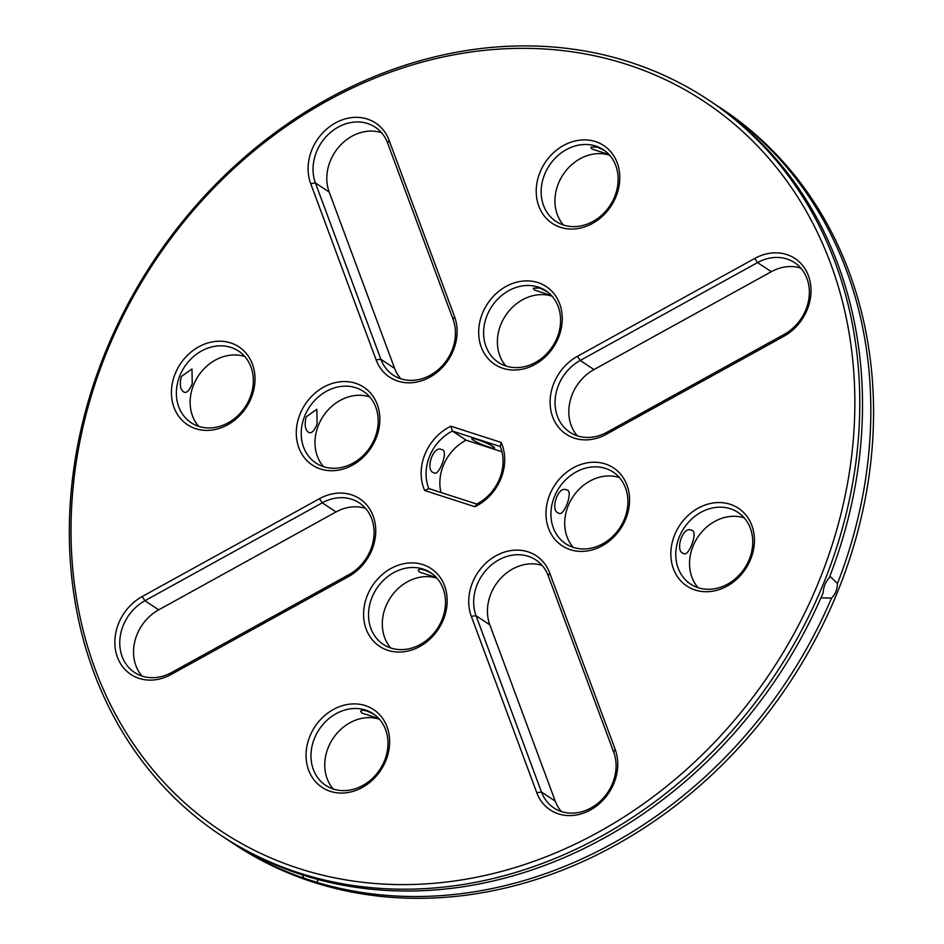 <?xml version="1.0" encoding="UTF-8"?>
<svg xmlns="http://www.w3.org/2000/svg" width="944" height="944" viewBox="0 0 944 944"><rect width="100%" height="100%" fill="white"/><g stroke="black" fill="none" stroke-linecap="round" stroke-linejoin="round"><path stroke-width="1.42" d="M227.893 839.924A441.178 373.317 -56.5 0 0 232.035 842.709L234.761 844.514A441.178 373.317 -56.5 0 0 312.901 882.062A441.178 373.317 -56.5 0 0 815.71 638.805A441.178 373.317 -56.5 0 0 721.912 108.831L719.175 107.026A441.178 373.317 -56.5 0 0 714.997 104.312M400.752 378.78A42.964 36.356 123.5 0 1 394.627 368.384L329.185 192.069A42.964 36.356 123.5 0 1 339.203 146.544A42.964 36.356 123.5 0 1 381.506 132.691M198.641 426.334A42.964 36.356 123.5 0 1 193.673 384.715A42.964 36.356 123.5 0 1 244.838 356.561M142.037 676.069A42.964 36.356 123.5 0 1 158.698 609.836L336.029 511.955A42.964 36.356 123.5 0 1 365.576 508.415M323.497 466.666A42.964 36.356 123.5 0 1 318.517 425.048A42.964 36.356 123.5 0 1 369.694 396.893M563.426 224.991A42.964 36.356 123.5 0 1 563.072 174.652A42.964 36.356 123.5 0 1 609.529 155.182A42.964 36.356 123.5 0 1 609.635 155.217M505.89 366.001A42.964 36.356 123.5 0 1 505.524 315.65A42.964 36.356 123.5 0 1 551.992 296.192A42.964 36.356 123.5 0 1 552.087 296.227M577.315 435.821A42.964 36.356 123.5 0 1 593.977 369.588L771.319 271.707A42.964 36.356 123.5 0 1 800.854 268.167M698.053 587.675A42.964 36.356 123.5 0 1 697.722 537.278A42.964 36.356 123.5 0 1 744.25 517.902M428.871 488.591L424.694 490.514A46.645 39.471 123.5 0 1 450.937 426.216L452.353 431.054L500.249 446.524A42.964 36.356 123.5 0 1 476.767 504.061L428.871 488.591A42.964 36.356 123.5 0 1 452.353 431.054L466.124 440.175L501.925 451.739M466.124 440.175A42.964 36.356 -56.5 0 0 440.966 492.485M390.804 648.009A42.964 36.356 123.5 0 1 390.474 597.611A42.964 36.356 123.5 0 1 437.001 578.235M573.197 547.343A42.964 36.356 123.5 0 1 572.866 496.933A42.964 36.356 123.5 0 1 619.394 477.558M333.256 789.019A42.964 36.356 123.5 0 1 332.937 738.609A42.964 36.356 123.5 0 1 379.464 719.234M561.385 811.545A42.964 36.356 123.5 0 1 555.261 801.149L489.818 624.834A42.964 36.356 123.5 0 1 499.836 579.309A42.964 36.356 123.5 0 1 542.139 565.456M232.035 842.709A441.178 373.317 -56.5 0 0 303.732 878.109L316.653 882.286A441.178 373.317 -56.5 0 0 831.522 598.107C835.287 594.378 837.269 589.516 837.47 583.51A441.178 373.317 -56.5 0 0 719.175 107.026M387.63 143.087L453.073 319.402A42.964 36.356 123.5 0 1 439.644 368.42A42.964 36.356 123.5 0 1 393.247 375.157A42.964 36.356 123.5 0 1 380.857 359.263L315.414 182.947A42.964 36.356 123.5 0 1 328.842 133.918A42.964 36.356 123.5 0 1 375.24 127.192A42.964 36.356 123.5 0 1 387.63 143.087L389.093 140.29L454.536 316.606A46.645 39.471 123.5 0 1 429.803 377.222A46.645 39.471 123.5 0 1 376.125 359.888L310.682 183.573A46.645 39.471 123.5 0 1 335.415 122.956A46.645 39.471 123.5 0 1 389.093 140.29M179.903 375.594A42.964 36.356 123.5 0 1 238.572 351.062A42.964 36.356 123.5 0 1 245.169 406.958A42.964 36.356 123.5 0 1 191.136 422.711A42.964 36.356 123.5 0 1 179.903 375.594M183.632 391.902C186.381 393.613 189.248 390.91 192.234 383.76L191.986 368.927L181.331 376.538C179.443 384.409 180.21 389.53 183.632 391.902L184.434 392.291M142.143 596.561L319.485 498.68A46.645 39.471 123.5 0 1 373.163 516.014A46.645 39.471 123.5 0 1 348.419 576.642L171.076 674.512A46.645 39.471 123.5 0 1 117.41 657.177A46.645 39.471 123.5 0 1 142.143 596.561L144.928 600.714L322.258 502.833A42.964 36.356 123.5 0 1 359.31 502.916A42.964 36.356 123.5 0 1 373.612 538.823A42.964 36.356 123.5 0 1 348.914 574.648L171.572 672.529A42.964 36.356 123.5 0 1 134.532 672.447A42.964 36.356 123.5 0 1 120.218 636.539A42.964 36.356 123.5 0 1 144.928 600.714L158.698 609.836M304.747 415.926A42.964 36.356 123.5 0 1 363.428 391.394A42.964 36.356 123.5 0 1 370.024 447.291A42.964 36.356 123.5 0 1 315.98 463.044A42.964 36.356 123.5 0 1 304.747 415.926M308.487 432.234C311.237 433.957 314.104 431.243 317.09 424.104L316.842 409.271L306.186 416.87C304.298 424.741 305.065 429.862 308.487 432.234L309.29 432.635M595.758 146.06A42.964 36.356 123.5 0 1 603.369 149.718A42.964 36.356 123.5 0 1 609.966 205.615A42.964 36.356 123.5 0 1 555.922 221.368A42.964 36.356 123.5 0 1 546.788 169.755A42.964 36.356 123.5 0 1 595.758 146.06M604.715 150.662L597.186 147.016L590.791 147.181L591.982 149.046L609.033 154.545M538.21 287.07A42.964 36.356 123.5 0 1 545.821 290.728A42.964 36.356 123.5 0 1 552.417 346.625A42.964 36.356 123.5 0 1 498.385 362.378A42.964 36.356 123.5 0 1 489.24 310.765A42.964 36.356 123.5 0 1 538.21 287.07M547.166 291.672L539.649 288.014L533.254 288.18L534.446 290.044L551.485 295.555M784.193 334.4L606.862 432.281A42.964 36.356 123.5 0 1 569.81 432.199A42.964 36.356 123.5 0 1 555.497 396.291A42.964 36.356 123.5 0 1 580.206 360.466L757.548 262.585A42.964 36.356 123.5 0 1 794.588 262.668A42.964 36.356 123.5 0 1 808.902 298.575A42.964 36.356 123.5 0 1 784.193 334.4L783.697 336.394L606.367 434.264A46.645 39.471 123.5 0 1 552.688 416.929A46.645 39.471 123.5 0 1 577.433 356.313L754.763 258.432A46.645 39.471 123.5 0 1 808.442 275.766A46.645 39.471 123.5 0 1 783.697 336.394M749.217 559.521A42.964 36.356 123.5 0 1 690.536 584.053A42.964 36.356 123.5 0 1 683.952 528.156A42.964 36.356 123.5 0 1 737.984 512.403A42.964 36.356 123.5 0 1 749.217 559.521M683.043 553.243L683.845 553.632C688.896 557.031 698.855 530.28 691.386 530.268C682.925 525.584 674.771 550.682 683.043 553.243M473.192 440.128A12.272 1.51 -157.8 0 0 485.723 445.946A12.272 1.51 -157.8 0 0 494.55 447.987A12.272 1.51 -157.8 0 0 483.753 441.957A12.272 1.51 -157.8 0 0 471.823 438.712A12.272 1.51 -157.8 0 0 473.192 440.128M433.343 472.578L434.146 472.968C439.09 476.425 449.191 449.781 441.686 449.604C433.131 444.978 425.107 470.053 433.343 472.578M390.91 648.044A42.964 36.356 123.5 0 1 383.299 644.386A42.964 36.356 123.5 0 1 376.703 588.49A42.964 36.356 123.5 0 1 430.735 572.737A42.964 36.356 123.5 0 1 439.869 624.35A42.964 36.356 123.5 0 1 390.91 648.044M432.081 573.681C424.505 569.468 419.868 568.3 418.168 570.188L419.36 572.064L436.399 577.563M624.373 519.188A42.964 36.356 123.5 0 1 565.692 543.72A42.964 36.356 123.5 0 1 559.096 487.812A42.964 36.356 123.5 0 1 613.128 472.071A42.964 36.356 123.5 0 1 624.373 519.188M558.187 512.911L558.99 513.3C564.052 516.698 574.011 489.948 566.542 489.936C558.081 485.251 549.915 510.35 558.187 512.911M333.362 789.042A42.964 36.356 123.5 0 1 325.751 785.396A42.964 36.356 123.5 0 1 319.155 729.488A42.964 36.356 123.5 0 1 373.199 713.747A42.964 36.356 123.5 0 1 382.332 765.36A42.964 36.356 123.5 0 1 333.362 789.042M374.544 714.691C366.968 710.466 362.319 709.31 360.62 711.198L361.812 713.062L378.863 718.561M536.758 792.653L471.316 616.338A46.645 39.471 123.5 0 1 496.048 555.721A46.645 39.471 123.5 0 1 549.727 573.055L615.169 749.371A46.645 39.471 123.5 0 1 590.425 809.987A46.645 39.471 123.5 0 1 536.758 792.653L541.478 792.028L476.047 615.712A42.964 36.356 123.5 0 1 489.476 566.683A42.964 36.356 123.5 0 1 535.873 559.957A42.964 36.356 123.5 0 1 548.263 575.852L613.706 752.167A42.964 36.356 123.5 0 1 600.278 801.185A42.964 36.356 123.5 0 1 553.88 807.922A42.964 36.356 123.5 0 1 541.478 792.028L555.261 801.149M708.13 99.722L710.867 101.527A441.178 373.317 -56.5 0 1 829.151 578.011C825.54 581.787 823.557 586.649 823.203 592.608A441.178 373.317 -56.5 0 1 308.334 876.775L295.413 872.598A441.178 373.317 -56.5 0 1 223.716 837.198L220.99 835.393A441.178 373.317 -56.5 0 0 299.118 872.94A441.178 373.317 -56.5 0 0 801.94 629.683A441.178 373.317 -56.5 0 0 708.13 99.722A441.178 373.317 -56.5 0 0 153.294 261.441A441.178 373.317 -56.5 0 0 220.99 835.393M316.653 882.286L318.364 879.607M302.281 874.474L303.732 878.109M837.47 583.51L829.87 576.159M820.95 597.812L831.522 598.107M175.265 373.541A46.645 39.471 123.5 0 1 247.352 354.814A46.645 39.471 123.5 0 1 217.049 429.06A46.645 39.471 123.5 0 1 175.265 373.541M300.121 413.873A46.645 39.471 123.5 0 1 372.196 395.147A46.645 39.471 123.5 0 1 341.905 469.392A46.645 39.471 123.5 0 1 300.121 413.873M595.499 141.6A46.645 39.471 123.5 0 1 602.13 216.518A46.645 39.471 123.5 0 1 536.393 195.278A46.645 39.471 123.5 0 1 595.499 141.6M537.962 282.598A46.645 39.471 123.5 0 1 544.594 357.516A46.645 39.471 123.5 0 1 478.856 336.276A46.645 39.471 123.5 0 1 537.962 282.598M750.586 559.403A46.645 39.471 123.5 0 1 678.5 578.129A46.645 39.471 123.5 0 1 708.802 503.884A46.645 39.471 123.5 0 1 750.586 559.403M500.249 446.524L501.146 442.429A46.645 39.471 123.5 0 1 474.903 506.727L476.767 504.061M450.937 426.216L501.146 442.429M424.694 490.514L474.903 506.727M387.89 650.345A46.645 39.471 123.5 0 1 381.258 575.427A46.645 39.471 123.5 0 1 446.996 596.667A46.645 39.471 123.5 0 1 387.89 650.345M625.73 519.07A46.645 39.471 123.5 0 1 553.644 537.797A46.645 39.471 123.5 0 1 583.947 463.551A46.645 39.471 123.5 0 1 625.73 519.07M330.341 791.343A46.645 39.471 123.5 0 1 323.709 716.437A46.645 39.471 123.5 0 1 389.459 737.665A46.645 39.471 123.5 0 1 330.341 791.343M298.87 868.48A437.497 370.201 -56.5 0 0 853.211 365.057A437.497 370.201 -56.5 0 0 236.684 165.884A437.497 370.201 -56.5 0 0 298.87 868.48M310.682 183.573L315.414 182.947L329.185 192.069M376.125 359.888L380.857 359.263L394.627 368.384M319.485 498.68L322.258 502.833L336.029 511.955M754.763 258.432L757.548 262.585L771.319 271.707M577.433 356.313L580.206 360.466L593.977 369.588M471.316 616.338L476.047 615.712L489.818 624.834M454.536 316.606L453.073 319.402M171.076 674.512L171.572 672.529M348.419 576.642L348.914 574.648M606.367 434.264L606.862 432.281M615.169 749.371L613.706 752.167M549.727 573.055L548.263 575.852"/></g></svg>
